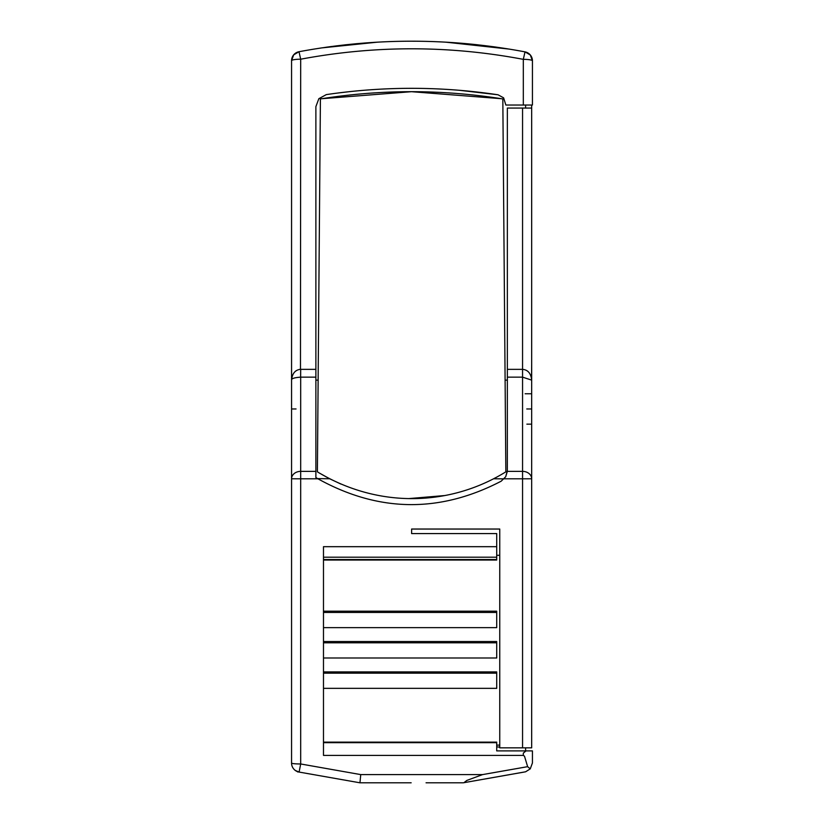 <?xml version="1.0" encoding="UTF-8"?>
<svg xmlns="http://www.w3.org/2000/svg" width="824" height="824" viewBox="0 0 824 824"><rect width="100%" height="100%" fill="white"/><g stroke="black" fill="none" stroke-linecap="round" stroke-linejoin="round"><path stroke-width="1.24" d="M291.562 667.306L291.562 682.499M291.562 697.701L291.562 712.894M291.562 728.086L291.562 743.289M315.88 369.348L300.688 369.348L300.647 377.145C294.312 377.608 291.284 378.597 291.562 380.132C292.211 373.54 295.177 369.924 300.472 369.296L300.688 59.204C374.961 45.289 449.173 45.33 523.312 59.349L525.012 51.871L530.337 55.012L532.438 60.832L532.438 105.029L505.843 105.029L503.629 97.86L498.077 94.791C440.83 86.221 383.562 86.17 326.283 94.616L318.837 98.705L315.88 106.646L315.88 477.549L317.951 478.806L300.688 478.806L300.688 763.972L299.102 772.067L359.954 782.8L360.747 774.601L300.688 763.972A9.115 0.886 180 0 1 291.562 763.086L291.562 60.688L293.663 54.868L298.999 51.727L300.688 59.204A9.115 1.483 180 0 0 291.562 60.688L291.562 74.634M291.562 469.752L291.562 484.945M531.676 743.289L531.676 728.086M291.562 408.962L296.043 408.962M531.676 348.171L531.676 332.978M531.583 378.566L531.676 363.374M531.676 317.786L531.676 302.583M531.676 712.894L531.676 697.701M531.676 682.499L531.676 667.306M531.676 165.82L531.676 181.012M531.676 105.029L531.676 380.132C530.996 373.437 527.947 369.842 522.56 369.348L522.56 108.068L531.676 108.068M411.619 529.039L499.756 529.039L499.756 747.842L531.676 747.842L531.676 380.132L522.56 377.145L507.357 377.145L507.357 108.068L522.56 108.068M297.649 771.934L298.473 771.934L297.649 771.934M525.599 747.842L525.599 750.891M525.599 771.789L530.254 768.874L527.638 766.67L482.545 774.601L466.827 780.441L463.943 782.687L525.599 771.789M291.562 758.482L291.562 763.086A9.115 9.115 0 0 0 299.102 772.067L295.322 770.461M293.941 769.225L293.704 768.947A9.115 9.115 0 0 0 299.102 772.067L359.954 782.8L410.857 782.8M416.831 41.221L412.381 41.2M525.599 108.068L525.599 105.029L523.312 105.029L523.312 59.349A9.115 1.483 180 0 1 532.438 60.832A9.115 9.115 0 0 0 525.012 51.871C449.667 37.698 374.323 37.657 298.999 51.727L300.894 51.376M527.638 766.67L524.486 756.185L523.312 755.392L323.482 755.392L323.482 546.683L496.718 546.683L496.718 533.571L411.619 533.571L411.619 529.029L499.756 529.029M317.951 478.806C378.587 512.404 439.666 513.197 501.167 481.195L505.699 476.736L507.337 471.369L507.357 377.145M428.727 41.447A607.865 607.865 0 0 0 410.857 41.2L410.857 41.2A607.865 607.865 0 0 0 363.837 43.085M531.676 424.154L526.886 424.154M531.676 408.962L526.763 408.962M531.676 393.769L525.146 393.769M477.663 44.805A607.865 607.865 0 0 0 430.21 41.488M496.718 746.822L499.756 747.183M323.482 742.682L496.718 742.682L496.718 750.891L526.052 750.891L523.312 753.105L523.312 755.392M530.254 768.874L532.438 762.952L532.438 750.891L526.052 750.891M426.06 782.8L463.284 782.8L524.136 772.067L463.943 782.687M415.389 41.21L410.857 41.2M496.718 546.683L496.718 557.199L323.482 557.199M323.482 560.021L496.718 560.021L496.718 557.199M495.44 477.796L493.566 478.775L504.144 478.847M319.341 473.028L329.682 478.775L317.611 478.6M338.273 92.968L349.5 91.649M459.226 90.269L498.077 94.791M311.802 49.45L321.834 47.864M325.851 47.287L337.191 45.773M344.638 44.898L357.441 43.61M464.643 43.507L493.679 46.762M494.647 46.896L507.563 48.822M509.51 49.131L445.805 42.168M377.443 42.168L321.381 47.936M501.353 98.695L411.506 91.691L321.7 98.725M505.102 380.132L502.825 98.931C442.024 89.291 381.213 89.291 320.412 98.931L317.394 471.843C379.298 509.253 450.996 505.802 505.843 471.843L505.102 380.132L507.357 380.132M315.88 380.132L318.136 380.132M507.357 369.348L522.56 369.348L522.56 471.369L507.337 471.369M499.756 745.123L496.718 745.123M496.718 742.682L496.718 742.125L323.482 742.342M525.012 51.871C449.667 37.698 374.323 37.657 298.988 51.727L298.999 51.727A9.115 9.115 0 0 0 291.562 60.688L293.663 54.868L298.999 51.727L295.095 53.488M411.155 782.8L359.954 782.8M323.482 657.995L496.718 657.995L496.718 641.546L323.482 641.546M496.718 641.546L496.718 656.718M323.482 688.349L496.718 688.349L496.718 671.9L323.482 671.9M323.482 673.167L496.718 673.167L496.718 687.072M496.718 611.192L496.718 612.469L496.718 611.192L323.482 611.192M499.756 555.294L496.718 555.294M496.718 642.813L323.482 642.813M323.482 612.469L496.718 612.469L496.718 627.641L323.482 627.641M507.357 470.607L505.699 476.736M329.682 478.775L340.858 484.038M409.034 498.572L444.404 495.574M423.474 91.804A577.521 577.521 0 0 0 322.658 98.581M420.982 498.345A179.323 179.323 0 0 0 437.462 496.718M291.562 763.086A9.115 9.115 0 0 0 293.704 768.947M315.88 471.369L300.688 471.369L300.688 478.806L291.562 478.775A9.115 7.406 180 0 1 300.688 471.369L300.688 377.145L315.88 377.145M360.747 774.601L482.545 774.601M522.56 747.842L522.56 478.806L504.185 478.806M531.676 478.775A9.115 7.406 180 0 0 522.56 471.369L522.56 478.806L531.676 478.775M496.718 559.527L323.482 559.527M331.732 46.463L325.748 47.298M321.937 47.854L312.049 49.409M301.141 51.325L298.968 51.737M294.065 54.415L292.736 56.217M323.482 742.125L496.718 742.125"/></g></svg>
